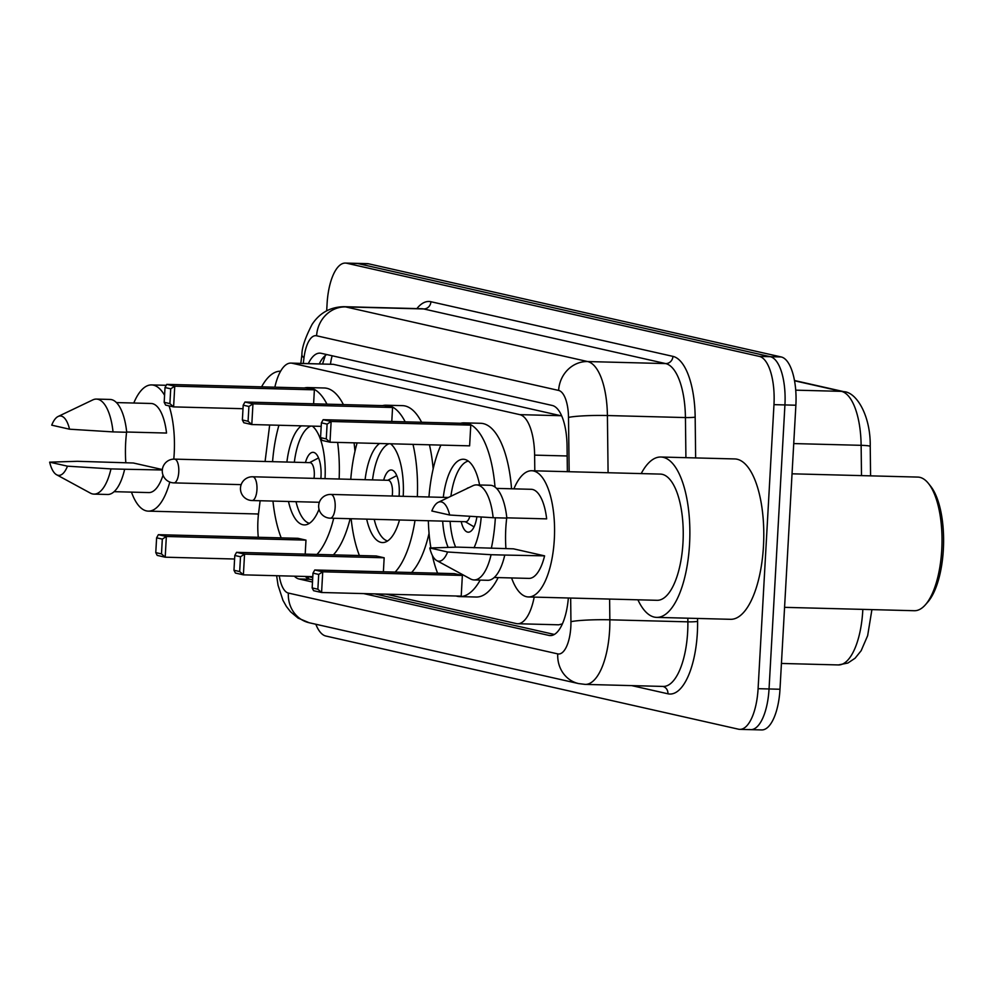 <?xml version="1.0" encoding="UTF-8"?>
<svg xmlns="http://www.w3.org/2000/svg" width="993" height="993" viewBox="0 0 993 993"><rect width="100%" height="100%" fill="white"/><g stroke="black" fill="none" stroke-linecap="round" stroke-linejoin="round"><path stroke-width="1.49" d="M260.141 500.745L258.639 512.661A44.561 17.266 -88.5 0 0 257.957 520.307A44.561 17.266 -88.5 0 0 258.279 537.287M561.703 415.93L333.375 364.332L290.899 363.09A44.561 17.266 -88.5 0 0 274.85 387.196M386.128 594.186L516.286 623.567A44.561 17.266 -88.5 0 0 517.601 623.741L558.749 624.808L562.386 623.877M269.674 425.016L265.081 461.484M534.805 470.819L534.619 455.129A44.561 17.266 -88.5 0 0 519.811 414.64L292.227 363.264A44.561 17.266 -88.5 0 0 290.899 363.09M517.601 623.741A44.561 17.266 -88.5 0 0 534.184 597.103M307.942 576.536L312.745 577.616M294.338 576.176A44.561 17.266 -88.5 0 0 298.98 578.981L312.497 582.035M312.609 579.875L309.928 579.267A44.561 17.266 91.5 0 1 305.285 576.461M326.685 310.784L327.082 303.746A44.561 17.266 91.5 0 1 345.365 263.071A44.561 17.266 91.5 0 1 346.681 263.232L759.335 356.4A44.561 17.266 91.5 0 1 773.969 404.647L758.093 688.683A44.561 17.266 91.5 0 1 739.81 729.359A44.561 17.266 91.5 0 1 738.494 729.197L325.841 636.029A44.561 17.266 91.5 0 1 315.824 624.249M345.365 263.071L356.313 263.356A44.561 17.266 91.5 0 1 357.629 263.517L770.283 356.686A44.561 17.266 91.5 0 1 784.929 404.933L769.041 688.968A44.561 17.266 91.5 0 1 750.758 729.644A44.561 17.266 91.5 0 1 749.442 729.483M363.748 593.603L548.968 635.421A44.561 17.266 -88.5 0 0 550.283 635.582A44.561 17.266 -88.5 0 0 568.356 597.997M567.363 471.675L567.053 445.944A44.561 17.266 -88.5 0 0 552.245 405.467L321.173 353.297A44.561 17.266 -88.5 0 0 319.858 353.136A44.561 17.266 -88.5 0 0 308.351 363.55M554.355 634.453L374.696 593.888M319.299 363.835A44.561 17.266 91.5 0 1 326.734 354.551M750.758 729.644L761.718 729.929A44.561 17.266 91.5 0 0 779.989 689.254L795.877 405.218A44.561 17.266 91.5 0 0 781.23 356.971L368.589 263.803A44.561 17.266 91.5 0 0 367.261 263.642L356.313 263.356A44.561 17.266 91.5 0 1 357.629 263.517L770.283 356.686A44.561 17.266 91.5 0 1 784.929 404.933L769.041 688.968A44.561 17.266 91.5 0 1 750.758 729.644L739.81 729.359M258.354 515.168A80.21 31.081 91.5 0 1 257.795 513.989M169.083 405.876A63.13 24.465 91.5 0 1 174.197 453.503A63.13 24.465 91.5 0 1 173.787 459.126M169.803 482.039A63.13 24.465 91.5 0 1 148.292 511.134A63.13 24.465 91.5 0 1 131.461 492.118M125.826 462.812A63.13 24.465 91.5 0 1 125.677 442.555A63.13 24.465 91.5 0 1 126.595 432.253M126.694 432.017L166.539 433.047A44.561 17.266 91.5 0 0 151.097 403.481L116.442 402.575M51.723 425.165A29.703 11.506 91.5 0 1 58.115 416.477A29.703 11.506 91.5 0 1 69.535 429.199L51.723 425.165M58.115 416.477L92.821 399.894A47.527 18.42 91.5 0 1 96.42 399.087A47.527 18.42 91.5 0 1 113.028 431.905L126.719 432.265A47.527 18.42 91.5 0 0 110.111 399.447L96.42 399.087M69.535 429.199L113.028 431.905M49.65 462.155L67.474 466.176A29.703 11.506 91.5 0 1 56.601 474.753A29.703 11.506 91.5 0 1 49.65 462.155L77.342 461.298L133.335 462.999L162.405 469.565M163.051 475.113A44.561 17.266 91.5 0 1 148.776 492.578L114.121 491.672M162.356 469.974L124.646 469.242A47.527 18.42 91.5 0 1 107.641 494.477L93.95 494.117A47.527 18.42 91.5 0 1 90.4 493.124L56.601 474.753M133.782 403.034A63.13 24.465 91.5 0 1 151.581 384.924A63.13 24.465 91.5 0 1 164.577 395.338M261.581 386.848A80.21 31.081 91.5 0 1 280.609 371.196M124.646 469.242L110.968 468.895A47.527 18.42 91.5 0 1 93.95 494.117M110.968 468.895L67.474 466.176M333.71 518.284A86.9 33.675 91.5 0 1 316.966 554.429M281.205 537.883A86.9 33.675 91.5 0 1 272.963 501.08M350.144 518.706A86.9 33.675 91.5 0 1 333.387 554.851M286.903 462.055A50.506 19.575 91.5 0 1 301.363 425.836M312.385 426.121A50.506 19.575 91.5 0 1 325.021 478.663M305.981 540.118L297.987 538.318L158.371 534.681L166.352 536.481L305.981 540.118L305.199 554.119M272.566 461.683A86.9 33.675 91.5 0 1 278.934 425.252M304.268 387.965A86.9 33.675 91.5 0 1 307.867 387.555A86.9 33.675 91.5 0 1 326.97 404.176M337.632 442.406A86.9 33.675 91.5 0 1 339.147 479.023M319.051 509.161A50.506 19.575 91.5 0 1 304.292 524.912A50.506 19.575 91.5 0 1 288.479 501.477M314.384 389.827L306.39 388.015L166.774 384.378L174.756 386.19L314.384 389.827L313.602 403.816M307.867 387.555L324.301 387.99A86.9 33.675 91.5 0 1 343.404 404.598M354.054 442.828A86.9 33.675 91.5 0 1 354.973 451.256M162.318 539.112L156.609 537.821L155.777 552.617L161.487 553.908L162.318 539.112L166.352 536.481L165.198 557.197L234.596 559.009M161.487 553.908L165.198 557.197L157.204 555.397L155.777 552.617M170.722 388.809L165.012 387.531L164.18 402.314L169.89 403.605L170.722 388.809L174.756 386.19L173.601 406.894L243 408.706M169.89 403.605L173.601 406.894L165.608 405.094L164.18 402.314M166.774 384.378L165.012 387.531M158.371 534.681L156.609 537.821M309.382 523.336A49.017 18.991 91.5 0 1 296.013 501.676M320.863 478.552A22.28 8.639 -88.5 0 0 321.012 476.541A22.28 8.639 -88.5 0 0 313.031 452.324A22.28 8.639 -88.5 0 0 305.459 462.539M294.338 462.241A49.017 18.991 91.5 0 1 310.859 426.084M313.987 478.378A11.879 4.605 -88.5 0 0 314.284 475.56A11.879 4.605 -88.5 0 0 310.027 462.651L174.507 459.126A11.879 4.605 -88.5 0 0 173.998 459.176M792.042 473.81L917.805 477.087A66.841 25.905 91.5 0 1 928.529 483.554L930.714 486.309A63.875 24.751 91.5 0 1 943.35 549.514A63.875 24.751 91.5 0 1 927.698 602.18L925.377 604.811A66.841 25.905 91.5 0 1 914.33 610.72L784.569 607.344M928.529 483.554A66.841 25.905 91.5 0 1 941.749 549.7A66.841 25.905 91.5 0 1 925.377 604.811M641.205 473.599A80.21 31.081 91.5 0 1 660.817 457.016A80.21 31.081 91.5 0 1 689.552 544.164A80.21 31.081 91.5 0 1 656.634 617.385A80.21 31.081 91.5 0 1 637.916 599.809M660.817 457.016L734.733 458.94A80.21 31.081 91.5 0 1 763.468 546.088A80.21 31.081 91.5 0 1 730.55 619.309L656.634 617.385M513.89 488.854A63.13 24.465 91.5 0 1 531.702 470.744A63.13 24.465 91.5 0 1 554.317 539.323A63.13 24.465 91.5 0 1 528.413 596.954A63.13 24.465 91.5 0 1 511.569 577.938M505.934 548.632A63.13 24.465 91.5 0 1 505.797 528.375A63.13 24.465 91.5 0 1 506.715 518.085M531.702 470.744L660.37 474.095A63.13 24.465 91.5 0 1 682.985 542.674A63.13 24.465 91.5 0 1 657.081 600.306L528.413 596.954M506.815 517.837L546.659 518.867A44.561 17.266 91.5 0 0 531.218 489.301L496.562 488.395M431.831 510.998A29.703 11.506 91.5 0 1 438.236 502.309A29.703 11.506 91.5 0 1 449.655 515.019L431.831 510.998M438.236 502.309L472.941 485.714A47.527 18.42 91.5 0 1 476.541 484.907A47.527 18.42 91.5 0 1 493.149 517.725L506.84 518.085A47.527 18.42 91.5 0 0 490.232 485.267L476.541 484.907M449.655 515.019L493.149 517.725M429.77 547.975L447.595 551.996A29.703 11.506 91.5 0 1 436.721 560.573A29.703 11.506 91.5 0 1 429.77 547.975L457.45 547.118L513.455 548.831L544.586 555.857A44.561 17.266 91.5 0 1 528.897 578.398L494.241 577.492M544.586 555.857L504.767 555.062A47.527 18.42 91.5 0 1 487.749 580.297L474.058 579.937A47.527 18.42 91.5 0 1 470.521 578.944L436.721 560.573M504.767 555.062L491.076 554.715A47.527 18.42 91.5 0 1 474.058 579.937M491.076 554.715L447.595 551.996M415.012 520.394A86.9 33.675 91.5 0 1 395.152 572.08M359.392 555.534A86.9 33.675 91.5 0 1 351.15 518.731M429.05 533.328A86.9 33.675 91.5 0 1 411.574 572.514M365.089 479.706A50.506 19.575 91.5 0 1 379.549 443.499M390.572 443.784A50.506 19.575 91.5 0 1 403.208 496.314M384.167 557.781L376.186 555.968L236.557 552.331L244.551 554.144L384.167 557.781L383.385 571.782M350.765 479.334A86.9 33.675 91.5 0 1 357.12 442.915M382.466 405.616A86.9 33.675 91.5 0 1 386.066 405.218A86.9 33.675 91.5 0 1 405.169 421.826M413.001 444.368A86.9 33.675 91.5 0 1 417.333 496.686M399.496 519.997A50.506 19.575 91.5 0 1 382.491 542.563A50.506 19.575 91.5 0 1 366.678 519.14M392.57 407.478L384.589 405.665L244.961 402.028L252.954 403.841L392.57 407.478L391.788 421.479M386.066 405.218L402.488 405.64A86.9 33.675 91.5 0 1 421.591 422.248M429.435 444.79A86.9 33.675 91.5 0 1 433.159 468.907M240.505 556.763L234.795 555.484L233.976 570.267L239.673 571.558L240.505 556.763L244.551 554.144L243.397 574.848L312.795 576.66M239.673 571.558L243.397 574.848L235.403 573.048L233.976 570.267M248.908 406.472L243.198 405.181L242.379 419.977L248.076 421.255L248.908 406.472L252.954 403.841L251.8 424.545L321.198 426.357M248.076 421.255L251.8 424.545L243.806 422.745L242.379 419.977M244.961 402.028L243.198 405.181M236.557 552.331L234.795 555.484M387.568 540.986A49.017 18.991 91.5 0 1 374.212 519.339M399.062 496.202A22.28 8.639 -88.5 0 0 399.211 494.191A22.28 8.639 -88.5 0 0 391.23 469.987A22.28 8.639 -88.5 0 0 383.658 480.19M372.536 479.892A49.017 18.991 91.5 0 1 389.045 443.747M392.185 496.028A11.879 4.605 -88.5 0 0 392.471 493.211A11.879 4.605 -88.5 0 0 388.213 480.302L252.706 476.777A11.879 4.605 -88.5 0 0 252.197 476.839M495.346 517.787A86.9 33.675 91.5 0 1 491.336 548.248M480.19 580.098A86.9 33.675 91.5 0 1 459.734 596.594A86.9 33.675 91.5 0 1 456.159 596.011M437.59 573.184A86.9 33.675 91.5 0 1 432.315 555.323M430.9 547.937A86.9 33.675 91.5 0 1 428.343 520.742M498.163 577.591A86.9 33.675 91.5 0 1 476.156 597.029L459.734 596.594M443.288 497.356A50.506 19.575 91.5 0 1 463.309 459.25A50.506 19.575 91.5 0 1 479.607 484.981M462.366 575.431L454.372 573.631L314.756 569.994L322.737 571.794L462.366 575.431L461.211 596.135L321.583 592.498L313.589 590.698L312.162 587.93L317.872 589.221L318.703 574.426L312.994 573.135L312.162 587.93M428.951 496.984A86.9 33.675 91.5 0 1 440.917 445.087M460.653 423.266A86.9 33.675 91.5 0 1 464.252 422.869A86.9 33.675 91.5 0 1 495.01 487.054M481.208 517.005A50.506 19.575 91.5 0 1 474.009 547.801M448.116 547.379A50.506 19.575 91.5 0 1 442.667 521.114M470.769 425.128L462.775 423.328L323.159 419.691L331.141 421.491L470.769 425.128L469.615 445.845L329.986 442.208L321.993 440.396L320.565 437.628L326.275 438.918L327.107 424.123L321.397 422.832L320.565 437.628M464.252 422.869L480.686 423.291A86.9 33.675 91.5 0 1 511.544 488.792M318.703 574.426L322.737 571.794L321.583 592.498L317.872 589.221M327.107 424.123L331.141 421.491L329.986 442.208L326.275 438.918M323.159 419.691L321.397 422.832M314.756 569.994L312.994 573.135M455.663 547.168A49.017 18.991 91.5 0 1 450.102 521.313M468.857 487.675A22.28 8.639 -88.5 0 0 466.623 488.742M450.896 496.252A49.017 18.991 91.5 0 1 468.311 461.087M461.224 521.598A22.28 8.639 -88.5 0 0 468.262 532.186A22.28 8.639 -88.5 0 0 476.901 516.732M329.924 518.147A11.879 4.605 -88.5 0 0 330.272 518.185L465.791 521.722A11.879 4.605 -88.5 0 0 469.826 516.298M308.103 576.573A44.561 40.961 102.7 0 0 308.575 578.82M332.171 355.779A44.561 40.961 102.7 0 0 330.508 364.121M333.375 364.332L292.227 363.264M560.971 415.719L519.811 414.64M567.177 455.973L534.619 455.129M309.928 579.267L298.98 578.981M279.269 575.779A29.703 11.506 -88.5 0 0 288.367 593.057L557.756 653.89A29.703 11.506 -88.5 0 0 570.826 626.881A29.703 11.506 -88.5 0 0 570.938 621.692L570.665 598.059M276.625 575.717L278.052 585.274L282.98 600.38L286.443 606.537L290.589 611.812L298.111 618.118L309.195 622.748A29.703 27.307 -77.3 0 1 288.367 593.057M609.603 599.064L609.851 619.806A59.419 23.025 91.5 0 1 609.615 630.17A59.419 23.025 91.5 0 1 585.237 684.4L663.262 686.436A59.419 23.025 -88.5 0 0 687.64 632.193A59.419 23.025 -88.5 0 0 687.876 621.841L687.826 618.192M697.558 618.453L697.595 621.37A7.423 0.67 -0.7 0 1 687.876 621.841L609.851 619.806A29.703 2.669 179.3 0 0 570.938 621.692M697.595 621.37A66.841 25.905 91.5 0 1 667.941 693.797L631.722 685.617M416.886 308.6A66.841 25.905 91.5 0 1 430.925 301.723L672.944 356.375A66.841 25.905 91.5 0 1 695.162 417.097L695.646 457.922M346.681 263.232L368.589 263.803M758.093 688.683L779.989 689.254M773.969 404.647L795.877 405.218M759.335 356.4L781.23 356.971M343.876 306.688A59.419 23.025 91.5 0 1 345.638 306.911L423.663 308.947A59.419 23.025 -88.5 0 0 421.901 308.724L343.876 306.688C330.222 307.011 319.609 312.932 312.05 324.463C305.211 337.744 301.822 347.823 301.909 354.7L300.817 363.351M569.15 471.712L568.505 417.42A29.703 11.506 -88.5 0 0 558.625 390.435L316.606 335.783A29.703 27.307 -77.3 0 1 345.638 306.911L587.657 361.551A59.419 23.025 91.5 0 1 607.406 415.533L685.431 417.569A59.419 23.025 -88.5 0 0 665.682 363.587L423.663 308.947A7.423 6.827 102.7 0 0 430.925 301.723M568.505 417.42A29.703 2.669 179.3 0 1 607.406 415.533L608.088 472.73M685.915 457.674L685.431 417.569A7.423 0.67 -0.7 0 0 695.162 417.097M558.625 390.435A29.703 27.307 -77.3 0 1 587.657 361.551L665.682 363.587A7.423 6.827 102.7 0 0 672.944 356.375M316.606 335.783A29.703 11.506 -88.5 0 0 304.007 357.703L303.287 363.413M667.941 693.797A7.423 6.827 102.7 0 0 662.976 686.436M304.007 357.703A29.703 6.814 -172.8 0 1 301.909 354.7M309.195 622.748L578.596 683.581A29.703 27.307 -77.3 0 1 557.756 653.89M324.227 358.386L324.5 356.264M551.611 635.495L548.968 635.421M794.487 380.518L843.827 391.664A14.858 13.654 102.7 0 0 841.381 391.354L794.524 380.778M843.827 391.664C856.438 392.111 870.749 415.608 870.228 446.453A14.858 1.341 179.3 0 0 861.13 445.323A59.419 23.025 -88.5 0 0 841.381 391.354L795.716 390.162M861.502 475.622L861.13 445.323L793.73 443.573M871.916 609.615L867.646 635.669L861.154 650.7L855.097 658.21L847.898 663.026L838.377 664.938A59.419 23.025 -88.5 0 0 862.83 609.379M178.765 472.035A11.879 4.605 -88.5 0 0 174.855 459.163A11.879 4.605 -88.5 0 0 174.507 459.126A11.879 11.879 0 0 0 171.578 482.598A11.879 11.879 0 0 0 173.887 482.883A11.879 4.605 -88.5 0 0 178.765 472.035M173.539 482.834A11.879 4.605 -88.5 0 0 173.887 482.883L241.212 484.634M256.951 489.686A11.879 4.605 -88.5 0 0 253.054 476.826A11.879 4.605 -88.5 0 0 252.706 476.777A11.879 11.879 0 0 0 249.777 500.249A11.879 11.879 0 0 0 252.085 500.534A11.879 4.605 -88.5 0 0 256.951 489.686M251.726 500.497A11.879 4.605 -88.5 0 0 252.085 500.534L319.398 502.284M448.315 497.493L330.892 494.427A11.879 11.879 0 0 0 327.963 517.899A11.879 11.879 0 0 0 330.272 518.185A11.879 4.605 -88.5 0 0 335.15 507.336A11.879 4.605 -88.5 0 0 331.24 494.477A11.879 4.605 -88.5 0 0 330.892 494.427A11.879 4.605 -88.5 0 0 330.384 494.489M325.282 355.568L322.576 363.922M578.596 683.581L585.237 684.4M870.228 446.453L870.576 475.858M838.377 664.938L781.441 663.448M148.292 511.134L258.478 514.002M151.581 384.924L166.253 385.296M309.531 462.639L318.554 457.934M387.729 480.289L396.741 475.597M465.295 521.71L474.058 526.873"/></g></svg>
